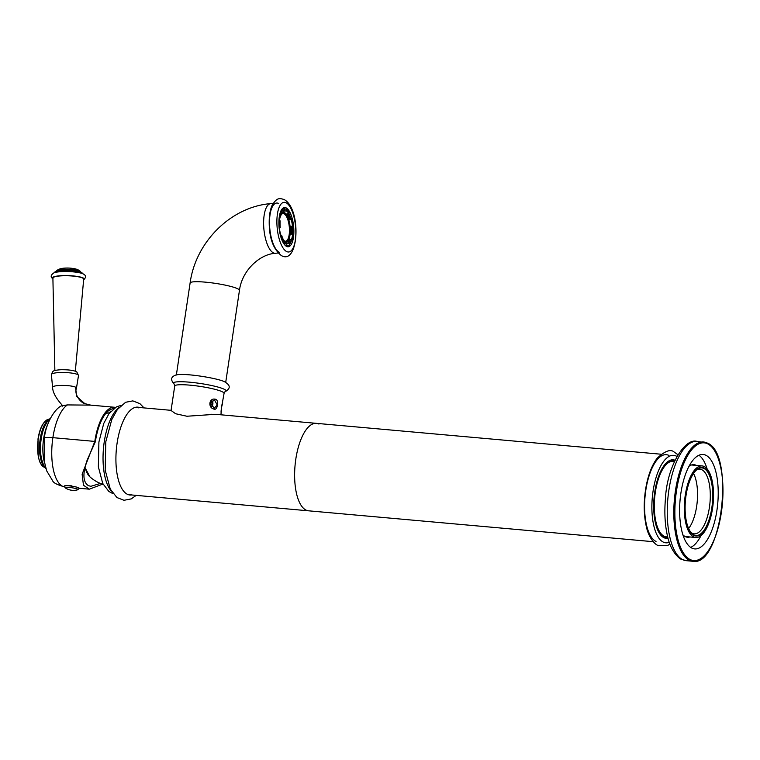 <?xml version="1.0" encoding="UTF-8"?>
<svg xmlns="http://www.w3.org/2000/svg" width="760" height="760" viewBox="0 0 760 760"><rect width="100%" height="100%" fill="white"/><g stroke="black" fill="none" stroke-linecap="round" stroke-linejoin="round"><path stroke-width="1.14" d="M221.388 408.272C221.131 413.212 221.207 412.803 221.607 407.056L224.067 393.357A24.947 3.353 8.5 0 0 222.177 391.713A24.947 3.353 8.5 0 0 194.798 385.671A24.947 3.353 8.5 0 0 174.724 385.985L171.057 410.485L175.617 413.734L186.931 416.242L215.403 414.305L316.426 423.349A43.909 17.518 -84.9 0 0 295.383 462.308A43.909 17.518 -84.9 0 0 306.071 510.112A43.909 17.518 95.1 0 0 308.588 510.815A43.909 17.518 -84.9 0 1 306.071 510.112A43.909 17.518 -84.9 0 1 295.383 462.308A43.909 17.518 -84.9 0 1 316.426 423.349A43.909 17.518 -84.9 0 1 318.934 424.051M653.22 541.69L128.288 494.665A43.909 17.518 95.1 0 0 128.316 494.665A43.909 17.518 95.1 0 0 131.1 494.437M138.852 407.92A43.909 17.518 95.1 0 0 136.116 407.198A43.909 17.518 95.1 0 0 136.116 407.198L171.085 410.334M129.808 494.798A44.108 17.604 -84.9 0 1 129.038 494.874M137.636 407.331A44.108 17.604 95.1 0 0 136.895 407.123M139.46 407.493A44.108 17.604 95.1 0 0 137.807 407.151A44.108 17.604 95.1 0 0 117.106 443.089A44.108 17.604 95.1 0 0 129.941 495.007A44.108 17.604 95.1 0 0 131.623 494.959M656.032 541.462A43.909 17.518 -84.9 0 1 645.344 493.658A43.909 17.518 -84.9 0 1 666.378 454.698A43.909 17.518 -84.9 0 1 668.895 455.401M674.471 461.434L670.396 461.073A37.924 15.133 95.1 0 0 669.664 461.054A37.924 15.133 95.1 0 1 670.406 461.073A37.924 15.133 95.1 0 1 671.755 461.349M662.9 536.494A37.924 15.133 95.1 0 0 663.642 536.607A37.924 15.133 95.1 0 1 662.9 536.494M671.356 460.721A38.418 15.333 -84.9 0 1 672.647 461.187A38.418 15.333 95.1 0 1 672.856 461.291M664.506 537.12A38.418 15.333 95.1 0 0 666.092 536.826M667.726 537.044A38.418 15.333 -84.9 0 1 665.418 537.272A38.418 15.333 -84.9 0 1 663.214 536.655A38.418 15.333 -84.9 0 1 659.442 533.32M665.693 463.552A38.418 15.333 -84.9 0 1 672.267 460.74A38.418 15.333 -84.9 0 1 674.471 461.349A38.418 15.333 -84.9 0 1 674.51 461.367M668.04 538.251A39.416 15.732 -84.9 0 1 663.983 537.719A39.416 15.732 -84.9 0 1 659.775 533.824A39.416 15.732 -84.9 0 1 654.084 497.676A39.416 15.732 -84.9 0 1 666.102 463.125A39.416 15.732 -84.9 0 1 675.022 460.237M691.553 464.968A35.929 14.335 95.1 0 0 691.533 464.968L702.126 465.918A35.929 14.335 -84.9 0 1 712.576 508.203A35.929 14.335 -84.9 0 1 695.713 537.481A35.929 14.335 -84.9 0 1 685.264 495.188A35.929 14.335 -84.9 0 1 702.126 465.918M685.14 536.531A35.929 14.335 -84.9 0 1 685.121 536.531L695.713 537.481M703.959 467.951A34.428 13.737 -84.9 0 1 712.006 507.927A34.428 13.737 -84.9 0 1 693.88 535.439A34.428 13.737 -84.9 0 1 690.194 532.038A34.428 13.737 -84.9 0 1 685.235 500.469A34.428 13.737 -84.9 0 1 695.732 470.288A34.428 13.737 -84.9 0 1 703.959 467.951M696.492 470.07A32.433 12.939 -84.9 0 1 699.989 469.233A32.433 12.939 -84.9 0 1 701.841 469.747A32.433 12.939 -84.9 0 1 709.736 505.058A32.433 12.939 -84.9 0 1 694.203 533.833A32.433 12.939 -84.9 0 1 692.341 533.32A32.433 12.939 -84.9 0 1 690.906 532.389M693.557 473.48A32.433 12.939 -84.9 0 1 688.626 528.514A32.433 12.939 -84.9 0 0 693.557 473.48M674.414 461.567A37.924 15.133 95.1 0 0 655.177 493.363A37.924 15.133 95.1 0 0 664.202 536.246A37.924 15.133 95.1 0 0 667.669 536.826M703.883 468.445A33.925 13.537 95.1 0 0 701.945 467.903A33.925 13.537 95.1 0 0 685.691 498.009A33.925 13.537 95.1 0 0 693.947 534.945A33.925 13.537 95.1 0 0 695.894 535.486A33.925 13.537 95.1 0 0 712.149 505.381A33.925 13.537 95.1 0 0 703.883 468.445M278.625 203.442A24.947 9.225 84.5 0 0 276.583 203.043A24.947 9.225 84.5 0 0 269.601 226.052A24.947 9.225 84.5 0 0 279.348 252.31M293.863 230.726A19.712 7.286 -95.5 0 1 285.228 245.433A19.712 7.286 -95.5 0 1 278.882 223.592A19.712 7.286 -95.5 0 1 281.741 209.437A19.712 7.286 -95.5 0 1 289.522 211.584A19.712 7.286 -95.5 0 1 293.863 230.726M292.296 226.195A18.715 6.916 -95.5 0 1 292.562 230.641A18.715 6.916 -95.5 0 1 292.486 234.004M291.289 240.986A18.715 6.916 -95.5 0 1 289.465 244.558M288.106 245.641A18.715 6.916 -95.5 0 1 287.251 245.869A18.715 6.916 -95.5 0 1 284.791 244.976M281.399 209.969A18.715 6.916 -95.5 0 1 283.642 208.63A18.715 6.916 -95.5 0 1 285.522 209.114M288.866 213.256A18.715 6.916 -95.5 0 1 290.938 218.823M221.293 411.853L220.865 414.789M222.537 403.608L221.616 407.018M211.689 414.248L212.306 414.494M217.208 404.956L214.196 408.281L210.615 403.132L214.453 399.893L217.208 404.956M221.189 412.594C220.561 412.86 222.414 400.577 222.651 402.809L222.642 402.752M213.607 408.975C217.683 411.483 219.44 399.152 215.07 399.199C209.209 397.822 207.784 407.369 213.607 408.975L214.168 409.079M693.091 561.288A59.878 23.892 -84.9 0 1 692.844 561.269A59.878 23.892 -84.9 0 1 689.415 560.31A59.878 23.892 -84.9 0 1 674.851 495.121A59.878 23.892 -84.9 0 1 703.532 441.997A59.878 23.892 -84.9 0 1 703.542 441.997A59.878 23.892 -84.9 0 1 706.961 442.947A0.798 0.722 -64.5 0 1 707.18 443.013L696.967 441.408A59.878 23.892 95.1 0 0 668.287 494.542A59.878 23.892 95.1 0 0 682.86 559.721A59.878 23.892 95.1 0 0 686.289 560.681L681.73 559.417A3.99 3.619 -64.5 0 0 682.86 559.721M707.569 443.802A59.08 23.569 95.1 0 0 676.466 490.998A59.08 23.569 95.1 0 0 690.26 559.597A59.08 23.579 95.1 0 0 721.373 512.392A59.08 23.579 95.1 0 0 707.569 443.802A0.798 0.722 -64.5 0 0 707.18 443.013C735.3 452.837 721.886 567.169 692.835 561.269A59.878 23.892 -84.9 0 1 692.835 561.269L686.289 560.681M691.97 548.15A47.395 18.915 95.1 0 0 694.688 548.91A47.395 18.915 95.1 0 0 717.392 506.844A47.395 18.915 95.1 0 0 705.859 455.24A47.395 18.915 95.1 0 0 703.142 454.49A47.395 18.915 95.1 0 0 680.438 496.546A47.395 18.915 95.1 0 0 691.97 548.15M690.688 547.409A47.395 18.915 95.1 0 0 701.033 535.572M707.019 468.74A47.395 18.915 95.1 0 0 698.943 455.249M682.889 534.793A36.423 14.535 95.1 0 0 687.467 537.244A36.423 14.535 95.1 0 0 689.899 536.959M696.312 465.395A36.423 14.535 95.1 0 0 693.966 464.683A36.423 14.535 95.1 0 0 689.025 466.269M115.491 407.426A41.914 16.729 95.1 0 0 114.465 407.255L90.782 405.137L67.469 404.918L61.921 405.697C55.746 407.635 45.818 422.503 44.365 438.13A13.975 1.881 8.5 0 1 52.877 437.665A41.914 16.729 95.1 0 0 64.457 486.913M102.438 484.234L89.328 489.174L83.467 485.241L82.127 474.259L94.8 441.417L95.37 441.683L87.238 459.923C82.469 473.556 82.878 482.134 88.454 485.668L90.858 486.305L100.358 483.445M67.383 485.469L71.602 485.82M95.37 441.683A40.413 16.131 -84.9 0 1 113.088 408.766A40.413 16.131 -84.9 0 1 113.629 408.728M110.694 411.54A38.921 15.533 95.1 0 0 109.06 410.372M114.465 407.255A41.914 16.729 95.1 0 0 94.8 441.417L52.877 437.665A41.914 16.729 95.1 0 1 67.478 404.918M56.316 271.216A12.787 2.328 2 0 1 63.66 270.009A12.787 2.328 -178 0 1 80.76 272.07M52.915 278.787A15.969 2.907 2 0 1 62.235 275.642A15.969 2.907 -178 0 1 78.954 276.726A15.969 2.907 -178 0 1 83.638 279.851M52.905 278.264A15.466 2.812 2 0 1 52.839 277.998A15.466 2.812 2 0 1 65.35 275.671A15.466 2.812 2 0 1 82.602 277.941A15.466 2.812 2 0 1 83.761 279.072A15.466 2.812 2 0 1 83.686 279.328M211.698 406.771A2.992 1.197 95.1 0 0 212.819 404.396A2.992 1.197 95.1 0 0 211.802 400.881M211.242 406.401L211.764 406.543L212.677 404.358L212.373 403.683A2.603 1.036 95.1 0 0 212.287 402.287L211.973 401.508A2.603 1.036 95.1 0 0 211.47 401.223M212.201 404.861A2.603 1.036 -84.9 0 1 211.726 405.992M212.373 403.683L212.287 402.287M211.973 401.508L211.441 401.251M212.677 404.358L210.596 404.177M212.496 401.66L211.232 401.546M282.957 209.409L283.309 211.223A16.663 6.156 84.5 0 0 281.333 214.434L280.763 212.99A18.563 6.859 -95.5 0 1 282.957 209.409L281.827 209.523M291.241 219.602L291.802 218.737A18.563 6.859 84.5 0 1 293.16 226.071L292.467 226.176A16.663 6.156 84.5 0 0 291.241 219.602L289.398 219.773L289.949 218.918L291.802 218.737M286.245 210.891L286.226 209.038A18.563 6.859 84.5 0 1 289.076 212.049L288.8 213.598A16.663 6.156 84.5 0 0 286.245 210.891L284.392 211.071A16.663 6.156 84.5 0 0 284.287 211.014A16.663 6.156 84.5 0 0 283.214 210.739M280.221 227.563L279.519 227.611A18.563 6.859 -95.5 0 1 279.414 220.134L280.126 220.856A16.663 6.156 84.5 0 0 280.221 227.563L279.519 227.611M283.736 240.379L283.433 241.889A18.563 6.859 -95.5 0 1 281.105 236.151L281.637 235.23A16.663 6.156 84.5 0 0 283.736 240.379M289.237 243.248L289.56 245.081A18.563 6.859 84.5 0 1 288.163 245.632A18.563 6.859 84.5 0 1 286.757 245.394L286.719 243.532A16.663 6.156 84.5 0 0 287.974 243.741A16.663 6.156 84.5 0 0 289.237 243.248L287.394 243.428A16.663 6.156 84.5 0 0 289.693 239.675L291.536 239.505A16.663 6.156 84.5 0 0 292.581 233.994L293.284 234.773A18.563 6.859 84.5 0 1 292.125 240.901L291.536 239.505M283.433 241.889L282.796 241.946A16.663 6.156 84.5 0 0 284.762 243.656A16.663 6.156 84.5 0 0 284.876 243.713L286.719 243.532M285.475 243.647A16.663 6.156 84.5 0 0 286.795 242.193M283.898 212.325A16.663 6.156 84.5 0 0 282.995 211.517M289.398 219.773A16.663 6.156 84.5 0 0 286.957 213.769L288.8 213.598M292.581 233.994L290.728 234.175A16.663 6.156 84.5 0 0 290.615 226.357L292.467 226.176M289.265 243.418A18.563 6.859 84.5 0 0 290.282 241.082L289.693 239.675M285.579 245.508L286.757 245.394M284.392 211.071L284.382 209.218A18.563 6.859 84.5 0 0 284.259 209.161A18.563 6.859 84.5 0 0 282.786 208.857M284.382 209.218L286.226 209.038M289.949 218.918A18.563 6.859 84.5 0 0 288.021 213.674M291.498 234.099A18.563 6.859 84.5 0 0 291.317 226.29M290.282 241.082L292.125 240.901M283.556 241.309A15.171 5.605 84.5 0 0 284.743 242.193A15.171 5.605 84.5 0 0 285.988 242.43A15.171 5.605 84.5 0 0 290.234 228.446A15.171 5.605 84.5 0 0 284.306 212.486A15.171 5.605 84.5 0 0 283.062 212.239A15.171 5.605 84.5 0 0 282.255 212.486M280.478 214.519A15.171 5.605 84.5 0 0 278.967 220.181L279.414 220.134M279.366 227.639A13.975 5.168 84.5 0 0 280.934 235.296M283.651 240.226A13.975 5.168 84.5 0 0 285.874 241.243A13.975 5.168 84.5 0 0 289.835 229.871A13.975 5.168 84.5 0 0 283.176 213.436A13.975 5.168 84.5 0 0 279.481 220.2M285.988 242.43L284.145 242.611A15.171 5.605 -95.5 0 1 283.299 242.525M280.411 235.353L281.637 235.23M279.699 214.595L281.333 214.434M284.905 245.072L284.876 243.713M280.63 236.198L281.105 236.151M280.108 213.056L280.763 212.99M285.684 241.252A13.975 5.168 84.5 0 0 289.465 229.9A13.975 5.168 84.5 0 0 282.995 213.456M64.381 486.039L64.372 486.077A7.486 1.007 -171.5 0 1 70.395 485.982A7.486 1.007 -171.5 0 1 78.612 487.796A7.486 1.007 8.5 0 1 79.182 488.252L79.182 488.291A7.486 1.007 -171.5 0 0 78.612 487.796A7.486 1.007 -171.5 0 0 70.404 485.944A7.486 1.007 -171.5 0 0 64.381 486.039A7.486 1.007 -171.5 0 0 64.381 486.058L65.274 487.892A15.029 15.029 0 0 0 77.786 489.763A6.583 0.883 -171.5 0 0 77.587 489.126A6.583 0.883 -171.5 0 0 69.464 487.435A6.583 0.883 -171.5 0 0 65.274 487.892M79.182 488.252A7.486 1.007 8.5 0 1 79.182 488.272L89.328 489.174M118.807 407.721A44.584 17.793 95.1 0 0 104.243 441.873A44.584 17.793 95.1 0 0 111.34 491.074M103.265 484.509A36.926 36.926 0 0 1 89.861 476.805A30.846 12.312 -84.9 0 1 85.034 467.352M676.951 456.465A43.909 17.518 95.1 0 0 676.181 456.048A43.909 17.518 -84.9 0 0 653.068 491.131A43.909 17.518 -84.9 0 0 663.328 542.117A43.909 17.518 95.1 0 0 669.265 542.298M176.358 375.003L190.114 282.976A24.947 3.353 8.5 0 1 210.197 282.663A24.947 3.353 8.5 0 1 237.576 288.705A24.947 3.353 8.5 0 1 239.457 290.349L225.71 382.384M190.114 282.976C195.548 242.126 230.793 206.825 270.693 203.614A24.947 9.225 84.5 0 0 263.71 226.623A24.947 9.225 84.5 0 0 273.457 252.88A24.947 9.225 84.5 0 0 275.5 253.28C259.397 254.163 241.87 270.892 239.457 290.349M286.729 251.588A24.947 9.225 84.5 0 0 295.849 231.677A24.947 9.225 84.5 0 0 286.017 202.73A24.947 9.225 -95.5 0 0 276.887 222.642A24.947 9.225 -95.5 0 0 286.729 251.588M174.23 384.161A26.657 3.581 8.5 0 1 191.463 382.365A26.657 3.581 8.5 0 1 224.133 389.205A26.657 3.581 8.5 0 1 225.074 391.761M681.672 559.389A3.99 3.619 -64.5 0 0 681.73 559.417C680.267 559.483 671.099 552.748 667.612 536.569C664.952 525.303 664.231 512.639 665.447 498.608C667.1 465.414 685.311 437.579 696.967 441.408M690.26 559.597A0.798 0.722 115.5 0 1 689.415 560.31M90.782 405.137L84.826 403.636L76.608 396.387L75.572 387.173A11.96 2.175 -178 0 0 59.974 385.462A11.96 2.175 -178 0 0 52.563 387.267L52.563 387.267C52.925 397.452 65.331 407.36 62.187 406.02L62.814 405.232L61.921 405.697M84.826 403.636C80.37 402.496 73.948 394.288 76.465 388.094A11.96 2.175 -178 0 0 75.572 387.173M78.508 375.526A13.566 2.47 -178 0 0 59.803 372.542A13.566 2.47 -178 0 0 51.404 374.585L52.62 371.649C53.58 371.298 52.487 370.358 60.819 369.731C68.932 369.654 74.271 370.405 76.826 371.972L78.508 375.526L76.465 388.094M47.832 424.175A27.939 11.153 95.1 0 0 44.422 462.26M48.906 419.567A24.89 9.927 -84.9 0 0 40.204 439.033A24.89 9.927 95.1 0 0 44.659 466.991M43.425 466.801A24.215 9.662 -84.9 0 1 38.266 438.957A24.215 9.662 -84.9 0 1 47.661 419.529C42.911 422.075 39.691 428.564 38 439.005L38.294 457.254L40.166 462.83L43.425 466.801L45.134 467.685M50.474 418.133L47.405 421.401L44.488 426.74A25.897 10.336 95.1 0 0 41.581 459.144L43.5 464.901L45.942 468.683M54.862 370.519L52.896 278.084A15.409 2.803 2 0 1 62.444 275.794A15.409 2.803 2 0 1 83.695 279.148L75.335 371.231M55.85 271.586L56.762 270.636A12.046 2.195 2 0 1 63.963 269.306A12.046 2.195 -178 0 1 80.361 271.453L81.206 272.469M81.69 272.755A13.348 2.432 -178 0 0 63.431 270.265C73.074 269.904 79.581 271.006 82.897 273.591A14.525 2.641 -178 0 0 62.956 270.778A14.525 2.641 2 0 0 54.083 272.584L56.221 271.253L63.394 270.265M83.457 279.946C86.393 277.362 86.222 275.32 82.925 273.809A15.742 2.869 -178 0 0 62.462 271.586A15.742 2.869 2 0 0 54.036 272.802C50.597 275.063 50.274 277.096 53.076 278.892M80.361 271.453C78.812 269.876 76.276 268.859 72.751 268.413L72.751 268.413A8.303 1.51 -178 0 0 65.455 268.08A8.303 1.51 2 0 0 64.562 268.128L64.562 268.128C61.009 268.337 58.406 269.173 56.762 270.636M121.068 405.384L116.422 406.904L108.955 413.715L103.778 423.387L98.904 441.969L98.353 466.82L102.743 483.464L108.87 491.464L113.145 493.772M144.039 407.911L139.897 403.645L132.829 400.89L125.618 402.277L117.382 409.498L111.777 419.577L105.802 441.75L105.165 470.041L110.276 489.108L116.926 497.534L123.994 500.289L131.204 498.911L136.211 495.368M109.697 412.737A36.926 36.926 0 0 0 105.782 413.478M89.861 476.805L84.987 467.561M316.426 423.349L661.058 454.224M669.94 544.188L667.669 545.442L657.961 545.395C656.393 545.366 648.822 539.172 646.237 526.158C643.558 513.731 643.568 500.222 646.256 485.63C648.556 473.898 652.213 464.74 657.219 458.147C665.123 450.851 670.804 448.846 674.253 452.124L677.948 454.727M667.707 536.968L663.632 536.607M275.5 253.28L277.979 253.032M270.693 203.614L273.173 203.376M284.041 199.481C301.767 208.725 298.851 265.838 281.323 255.55C273.173 249.061 269.135 237.823 269.202 221.834C269.22 215.203 270.19 209.703 272.108 205.352C277.124 197.163 279.594 198.284 284.041 199.481M174.724 385.985L174.373 384.256C170.715 380.351 170.725 377.483 174.401 375.668C179.388 371.773 218.937 378.271 224.817 381.919C231.163 385.709 230.185 388.787 224.903 391.808L224.067 393.357M65.065 486.998C57.579 484.965 53.456 482.923 52.687 480.852L46.673 470.82L44.203 460.94L44.365 438.13M52.563 387.267L51.404 374.585M49.495 418.969L47.661 419.529M72.751 268.413A39.919 39.919 0 0 0 64.562 268.128M286.368 245.803L288.163 245.632M282.368 212.306L283.062 212.239M79.182 488.291L77.786 489.763"/></g></svg>
